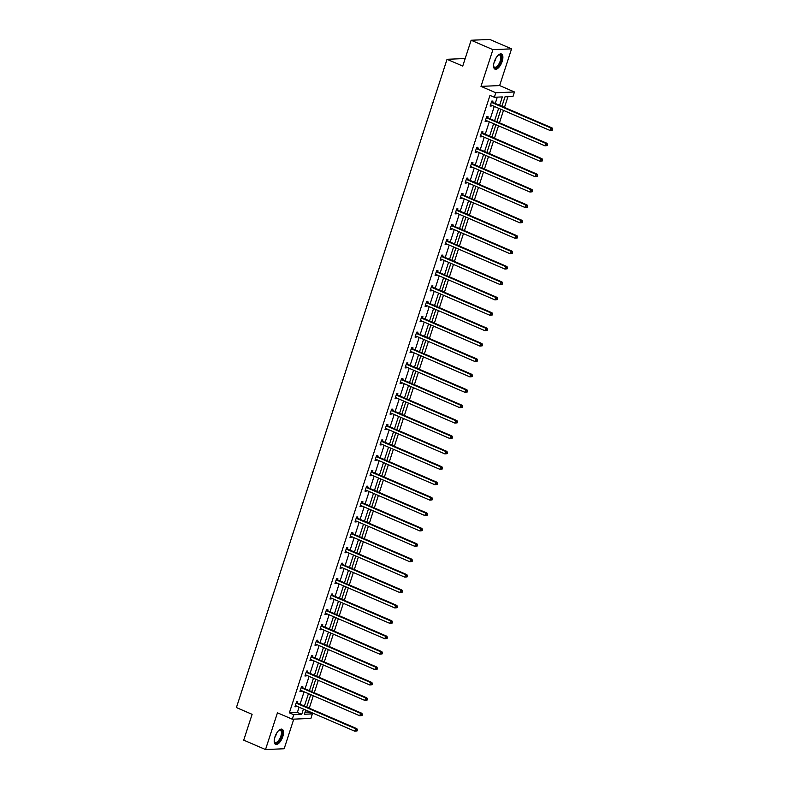 <?xml version="1.0" encoding="UTF-8"?>
<svg xmlns="http://www.w3.org/2000/svg" width="789" height="789" viewBox="0 0 789 789"><rect width="100%" height="100%" fill="white"/><g stroke="black" fill="none" stroke-linecap="round" stroke-linejoin="round"><path stroke-width="1.18" d="M274.917 736.975A8.245 3.62 -66.7 0 1 282.107 729.233A8.245 3.62 -66.7 0 1 282.778 736.64A8.245 3.62 -66.7 0 1 275.578 744.372A8.245 3.62 -66.7 0 1 274.917 736.975M494.308 61.759A8.245 3.62 -66.7 0 1 501.498 54.017A8.245 3.62 -66.7 0 1 502.169 61.424A8.245 3.62 -66.7 0 1 494.969 69.156A8.245 3.62 -66.7 0 1 494.308 61.759M305.067 712.161L308.016 712.033L312.365 713.917L310.905 718.404L292.265 719.203L277.452 712.812L265.518 749.55L243.722 740.151L252.105 714.331L236.414 707.565L447.047 59.303L462.739 66.069L471.132 40.249L489.772 39.45L511.568 48.849L492.928 49.648L480.994 86.376L495.808 92.767L514.448 91.968L512.988 96.465L505.009 96.81L501.922 106.308M471.132 40.249L492.928 49.648M265.518 749.55L284.158 748.751L293.774 719.144M480.994 86.376L499.634 85.577L511.568 48.849M499.634 85.577L514.448 91.968M308.016 712.033L308.292 711.155M309.268 708.167L313.302 695.75M314.269 692.762L318.302 680.345M319.279 677.356L323.312 664.949M324.279 661.951L328.313 649.544M329.289 646.546L333.323 634.139M334.289 631.141L338.323 618.734M339.3 615.736L343.333 603.329M344.3 600.34L348.334 587.923M349.31 584.935L353.344 572.518M354.31 569.53L358.344 557.113M359.32 554.125L363.354 541.708M364.321 538.719L368.355 526.302M369.331 523.314L373.365 510.907M374.331 507.909L378.365 495.502M379.341 492.504L383.375 480.097M384.342 477.098L388.375 464.691M389.352 461.693L393.386 449.286M394.352 446.298L398.386 433.881M399.362 430.893L403.396 418.476M404.363 415.487L408.396 403.071M409.373 400.082L413.406 387.665M414.373 384.677L418.407 372.27M419.383 369.272L423.417 356.865M424.383 353.866L428.417 341.459M429.394 338.461L433.427 326.054M434.394 323.056L438.428 310.649M439.404 307.661L443.438 295.244M444.404 292.255L448.438 279.839M449.414 276.85L453.448 264.433M454.415 261.445L458.448 249.028M459.425 246.04L463.459 233.623M464.425 230.635L468.459 218.228M469.435 215.229L473.469 202.822M474.436 199.824L478.469 187.417M479.446 184.419L483.479 172.012M484.446 169.024L488.48 156.607M489.456 153.618L493.49 141.201M494.456 138.213L498.49 125.796M499.467 122.808L503.5 110.391M504.467 107.403L507.948 96.682M465.194 58.524L447.047 59.303M302.443 687.515L302.798 686.41L301.546 686.46L299.938 691.401L301.201 691.342L301.428 690.631M312.454 656.704L312.809 655.6L311.556 655.649L309.949 660.59L311.211 660.541L311.438 659.821M322.464 625.894L322.819 624.789L321.557 624.849L319.959 629.78L321.222 629.73L321.448 629.02M332.475 595.084L332.83 593.979L331.567 594.038L329.97 598.969L331.232 598.92L331.459 598.21M342.485 564.283L342.84 563.178L341.578 563.228L339.98 568.169L341.233 568.11L341.469 567.399M352.496 533.472L352.851 532.368L351.588 532.417L349.991 537.358L351.243 537.299L351.48 536.589M362.506 502.662L362.861 501.557L361.599 501.607L360.001 506.548L361.254 506.499L361.49 505.788M372.516 471.852L372.872 470.747L371.609 470.806L370.011 475.737L371.264 475.688L371.501 474.978M382.527 441.041L382.882 439.937L381.62 439.996L380.022 444.927L381.274 444.878L381.511 444.168M392.537 410.241L392.892 409.136L391.63 409.185L390.032 414.126L391.285 414.067L391.522 413.357M402.548 379.43L402.903 378.326L401.64 378.375L400.043 383.316L401.295 383.257L401.532 382.547M412.558 348.62L412.913 347.515L411.651 347.564L410.053 352.505L411.306 352.456L411.542 351.746M422.569 317.809L422.924 316.705L421.661 316.764L420.064 321.695L421.316 321.646L421.553 320.936M432.579 286.999L432.934 285.894L431.672 285.953L430.074 290.894L431.327 290.835L431.563 290.125M442.59 256.198L442.945 255.094L441.682 255.143L440.084 260.084L441.337 260.025L441.574 259.315M452.6 225.388L452.955 224.283L451.693 224.332L450.095 229.274L451.347 229.214L451.584 228.504M462.61 194.577L462.965 193.473L461.703 193.532L460.105 198.463L461.358 198.414L461.595 197.704M472.621 163.767L472.976 162.662L471.714 162.721L470.116 167.653L471.368 167.603L471.605 166.893M482.621 132.956L482.986 131.852L481.724 131.911L480.126 136.852L481.379 136.793L481.615 136.083M492.632 102.156L492.997 101.051L491.734 101.1L490.127 106.042L491.389 105.982L491.626 105.272M499.615 105.312L502.337 96.919L494.348 97.264L489.989 95.38L289.366 712.832L297.354 712.497L299.08 707.181M300.057 704.192L304.081 691.775M305.057 688.787L309.091 676.38M310.067 673.382L314.091 660.975M315.067 657.977L319.101 645.57M320.078 642.571L324.101 630.164M325.078 627.166L329.112 614.759M330.088 611.771L334.112 599.354M335.088 596.366L339.122 583.949M340.098 580.96L344.122 568.544M345.099 565.555L349.132 553.138M350.099 550.15L354.133 537.733M355.109 534.745L359.143 522.338M360.109 519.34L364.143 506.933M365.12 503.934L369.153 491.527M370.12 488.529L374.154 476.122M375.13 473.134L379.164 460.717M380.13 457.728L384.164 445.312M385.14 442.323L389.174 429.906M390.141 426.918L394.175 414.501M395.151 411.513L399.185 399.096M400.151 396.108L404.185 383.701M405.161 380.702L409.195 368.295M410.162 365.297L414.195 352.89M415.172 349.892L419.206 337.485M420.172 334.487L424.206 322.08M425.182 319.091L429.216 306.674M430.183 303.686L434.216 291.269M435.193 288.281L439.226 275.864M440.193 272.876L444.227 260.459M445.203 257.47L449.237 245.063M450.203 242.065L454.237 229.658M455.214 226.66L459.247 214.253M460.214 211.255L464.248 198.848M465.224 195.85L469.258 183.442M470.224 180.454L474.258 168.037M475.234 165.049L479.268 152.632M480.235 149.644L484.268 137.227M485.245 134.238L489.279 121.822M490.245 118.833L494.279 106.416M495.255 103.428L497.297 97.136M487.632 117.561L487.987 116.456L486.734 116.506L485.127 121.447L486.389 121.388L486.616 120.678M477.621 148.362L477.976 147.257L476.724 147.316L475.116 152.247L476.378 152.198L476.605 151.488M467.611 179.172L467.966 178.067L466.713 178.127L465.106 183.058L466.368 183.009L466.595 182.298M457.6 209.982L457.955 208.878L456.703 208.927L455.095 213.868L456.358 213.819L456.584 213.109M447.59 240.793L447.945 239.688L446.692 239.738L445.085 244.679L446.347 244.62L446.574 243.909M437.579 271.603L437.934 270.499L436.682 270.548L435.074 275.489L436.337 275.43L436.564 274.72M427.569 302.404L427.924 301.299L426.671 301.359L425.064 306.29L426.326 306.24L426.553 305.53M417.559 333.214L417.923 332.11L416.661 332.169L415.053 337.1L416.316 337.051L416.543 336.341M407.548 364.025L407.913 362.92L406.651 362.97L405.043 367.911L406.305 367.861L406.532 367.141M397.538 394.835L397.903 393.731L396.64 393.78L395.033 398.721L396.295 398.662L396.522 397.952M387.527 425.636L387.892 424.531L386.63 424.59L385.022 429.532L386.285 429.472L386.511 428.762M377.517 456.446L377.882 455.342L376.619 455.401L375.012 460.332L376.274 460.283L376.501 459.573M367.506 487.257L367.871 486.152L366.609 486.211L365.001 491.143L366.264 491.093L366.49 490.383M357.496 518.067L357.861 516.963L356.598 517.012L354.991 521.953L356.253 521.894L356.48 521.184M347.485 548.878L347.85 547.773L346.588 547.822L344.98 552.764L346.243 552.704L346.47 551.994M337.475 579.678L337.84 578.574L336.578 578.633L334.97 583.574L336.232 583.515L336.459 582.805M327.465 610.489L327.829 609.384L326.567 609.443L324.96 614.375L326.222 614.325L326.449 613.615M317.454 641.299L317.819 640.195L316.557 640.244L314.949 645.185L316.211 645.136L316.438 644.426M307.444 672.11L307.809 671.005L306.546 671.054L304.939 675.995L306.201 675.936L306.428 675.226M297.433 702.92L297.798 701.816L296.536 701.865L294.928 706.806L296.191 706.747L296.417 706.037M494.348 97.264L495.808 92.767M292.265 719.203L293.725 714.716L301.714 714.37L303.44 709.064M289.366 712.832L293.725 714.716M304.416 706.066L308.44 693.659M309.416 690.671L313.45 678.254M314.426 675.266L318.45 662.849M319.427 659.86L323.46 647.444M324.437 644.455L328.461 632.038M329.437 629.05L333.471 616.643M334.447 613.645L338.471 601.238M339.448 598.24L343.481 585.832M344.448 582.834L348.482 570.427M349.458 567.429L353.492 555.022M354.458 552.034L358.492 539.617M359.468 536.628L363.502 524.212M364.469 521.223L368.502 508.806M369.479 505.818L373.513 493.401M374.479 490.413L378.513 477.996M379.489 475.008L383.523 462.601M384.49 459.602L388.523 447.195M389.5 444.197L393.533 431.79M394.5 428.792L398.534 416.385M399.51 413.397L403.544 400.98M404.51 397.991L408.544 385.574M409.521 382.586L413.554 370.169M414.521 367.181L418.555 354.764M419.531 351.776L423.565 339.359M424.531 336.37L428.565 323.963M429.541 320.965L433.575 308.558M434.542 305.56L438.576 293.153M439.552 290.155L443.586 277.748M444.552 274.75L448.586 262.342M449.562 259.354L453.596 246.937M454.563 243.949L458.596 231.532M459.573 228.544L463.607 216.127M464.573 213.138L468.607 200.722M469.583 197.733L473.617 185.316M474.583 182.328L478.617 169.921M479.594 166.923L483.627 154.516M484.594 151.518L488.628 139.111M489.604 136.112L493.638 123.705M494.604 120.717L498.638 108.3M305.747 710.061L304.386 714.252L312.365 713.917M500.946 109.296L496.912 121.703M495.946 124.701L491.912 137.108M490.936 140.107L486.902 152.514M485.935 155.512L481.901 167.919M480.925 170.917L476.891 183.324M475.925 186.312L471.891 198.729M470.915 201.718L466.881 214.135M465.914 217.123L461.881 229.54M460.904 232.528L456.87 244.945M455.904 247.933L451.87 260.35M450.894 263.339L446.86 275.746M445.893 278.744L441.86 291.151M440.883 294.149L436.85 306.556M435.883 309.554L431.849 321.961M430.873 324.96L426.839 337.367M425.873 340.355L421.839 352.772M420.862 355.76L416.839 368.177M415.862 371.165L411.828 383.582M410.852 386.571L406.828 398.987M405.852 401.976L401.818 414.383M400.842 417.381L396.818 429.788M395.841 432.786L391.808 445.193M390.831 448.191L386.807 460.598M385.831 463.597L381.797 476.004M380.821 478.992L376.797 491.409M375.82 494.397L371.787 506.814M370.82 509.802L366.786 522.219M365.81 525.208L361.776 537.625M360.81 540.613L356.776 553.03M355.8 556.018L351.766 568.425M350.799 571.423L346.766 583.83M345.789 586.829L341.755 599.236M340.789 602.234L336.755 614.641M335.779 617.629L331.745 630.046M330.778 633.034L326.745 645.451M325.768 648.44L321.734 660.857M320.768 663.845L316.734 676.262M315.758 679.25L311.724 691.667M310.758 694.655L306.724 707.062M297.354 712.497L301.714 714.37M490.304 105.519L491.389 105.982M485.294 120.924L486.389 121.388M480.294 136.319L481.379 136.793M475.284 151.725L476.378 152.198M470.283 167.13L471.368 167.603M465.273 182.535L466.368 183.009M460.273 197.94L461.358 198.414M455.263 213.346L456.358 213.819M450.263 228.751L451.347 229.214M445.252 244.156L446.347 244.62M440.252 259.561L441.337 260.025M435.242 274.966L436.337 275.43M430.242 290.362L431.327 290.835M425.232 305.767L426.326 306.24M420.231 321.172L421.316 321.646M415.221 336.578L416.316 337.051M410.221 351.983L411.306 352.456M405.211 367.388L406.305 367.861M400.21 382.793L401.295 383.257M395.2 398.198L396.295 398.662M390.2 413.604L391.285 414.067M385.19 428.999L386.285 429.472M380.19 444.404L381.274 444.878M375.179 459.809L376.274 460.283M370.179 475.215L371.264 475.688M365.169 490.62L366.264 491.093M360.169 506.025L361.254 506.499M355.168 521.43L356.253 521.894M350.158 536.836L351.243 537.299M345.158 552.241L346.243 552.704M340.148 567.646L341.233 568.11M335.147 583.041L336.232 583.515M330.137 598.447L331.232 598.92M325.137 613.852L326.222 614.325M320.127 629.257L321.222 629.73M315.127 644.662L316.211 645.136M310.116 660.068L311.211 660.541M305.116 675.473L306.201 675.936M300.106 690.878L301.201 691.342M295.106 706.283L296.191 706.747M552.261 130.155L552.586 129.169L552.083 129.189L551.758 130.185L552.261 130.155L550.012 130.451L490.985 104.996A1.055 0.927 -92.5 0 0 490.64 104.927L490.492 104.937M551.758 130.185L550.012 130.451L550.811 127.976L552.073 127.926L493.046 102.481A1.055 0.927 -92.5 0 1 492.75 102.264L491.705 101.189M491.379 102.205L491.488 102.323A1.055 0.927 -92.5 0 0 491.784 102.531L550.811 127.976L552.083 129.189M552.586 129.169L552.073 127.926M547.26 145.561L547.576 144.574L547.073 144.594L546.757 145.58L547.26 145.561L545.002 145.857L485.985 120.401A1.055 0.927 -92.5 0 0 485.629 120.332L485.482 120.342M546.757 145.58L545.002 145.857L545.801 143.381L547.063 143.332L488.046 117.886A1.055 0.927 -92.5 0 1 487.74 117.669L486.705 116.594M486.369 117.61L486.478 117.729A1.055 0.927 -92.5 0 0 486.783 117.936L545.801 143.381L547.073 144.594M547.576 144.574L547.063 143.332M542.25 160.966L542.576 159.98L542.073 159.999L541.747 160.986L542.25 160.966L540.001 161.252L480.974 135.807A1.055 0.927 -92.5 0 0 480.629 135.738L480.481 135.747M541.747 160.986L540.001 161.252L540.8 158.786L542.063 158.737L483.036 133.282A1.055 0.927 -92.5 0 1 482.74 133.075L481.694 132M481.369 133.016L481.477 133.124A1.055 0.927 -92.5 0 0 481.773 133.341L540.8 158.786L542.073 159.999M542.576 159.98L542.063 158.737M498.214 55.2A7.131 3.136 -66.7 0 1 498.599 54.974A7.131 3.136 -66.7 0 1 501.518 58.485A7.131 3.136 -66.7 0 1 497.366 66.986A7.131 3.136 -66.7 0 1 493.667 66.394A7.131 3.136 -66.7 0 1 493.579 65.96M493.598 66.098A6.608 2.9 113.3 0 0 494.486 67.164A6.608 2.9 113.3 0 0 496.942 66.375A6.608 2.9 113.3 0 0 500.522 60.003A6.608 2.9 113.3 0 0 499.713 55.033A6.608 2.9 113.3 0 0 498.332 55.122M494.555 68.899A8.186 3.6 113.3 0 0 497.336 67.834A8.186 3.6 113.3 0 0 501.715 60.211A8.186 3.6 113.3 0 0 501.015 53.899M278.823 730.417A7.131 3.136 -66.7 0 1 279.207 730.19A7.131 3.136 -66.7 0 1 282.127 733.701A7.131 3.136 -66.7 0 1 277.975 742.202A7.131 3.136 -66.7 0 1 274.276 741.611A7.131 3.136 -66.7 0 1 274.187 741.177M274.207 741.315A6.608 2.9 113.3 0 0 275.095 742.38A6.608 2.9 113.3 0 0 277.55 741.591A6.608 2.9 113.3 0 0 281.131 735.22A6.608 2.9 113.3 0 0 280.322 730.249A6.608 2.9 113.3 0 0 278.941 730.338M275.164 744.116A8.186 3.6 113.3 0 0 277.945 743.051A8.186 3.6 113.3 0 0 282.324 735.427A8.186 3.6 113.3 0 0 281.624 729.115M537.25 176.371L537.565 175.385L537.062 175.405L536.747 176.391L537.25 176.371L534.991 176.657L475.974 151.212A1.055 0.927 -92.5 0 0 475.619 151.143L475.471 151.143M536.747 176.391L534.991 176.657L535.79 174.191L537.053 174.142L478.035 148.687A1.055 0.927 -92.5 0 1 477.73 148.48L476.694 147.395M476.359 148.421L476.467 148.529A1.055 0.927 -92.5 0 0 476.773 148.746L535.79 174.191L537.062 175.405M537.565 175.385L537.053 174.142M532.24 191.776L532.565 190.79L532.062 190.81L531.737 191.796L532.24 191.776L529.991 192.062L470.964 166.617A1.055 0.927 -92.5 0 0 470.619 166.548L470.471 166.548M531.737 191.796L529.991 192.062L530.79 189.597L532.052 189.538L473.025 164.092A1.055 0.927 -92.5 0 1 472.729 163.885L471.684 162.8M471.358 163.826L471.467 163.934A1.055 0.927 -92.5 0 0 471.763 164.151L530.79 189.597L532.062 190.81M532.565 190.79L532.052 189.538M527.239 207.182L527.555 206.195L527.052 206.215L526.736 207.201L527.239 207.182L524.981 207.468L465.964 182.022A1.055 0.927 -92.5 0 0 465.609 181.953L465.461 181.953M526.736 207.201L524.981 207.468L525.78 205.002L527.042 204.943L468.025 179.498A1.055 0.927 -92.5 0 1 467.719 179.29L466.684 178.206M466.348 179.231L466.457 179.34A1.055 0.927 -92.5 0 0 466.763 179.557L525.78 205.002L527.052 206.215M527.555 206.195L527.042 204.943M522.229 222.587L522.555 221.601L522.052 221.62L521.726 222.606L522.229 222.587L519.981 222.873L460.954 197.428A1.055 0.927 -92.5 0 0 460.608 197.358L460.46 197.358M521.726 222.606L519.981 222.873L520.779 220.407L522.042 220.348L463.015 194.903A1.055 0.927 -92.5 0 1 462.719 194.696L461.673 193.611M461.348 194.636L461.457 194.745A1.055 0.927 -92.5 0 0 461.762 194.962L520.779 220.407L522.052 221.62M522.555 221.601L522.042 220.348M517.229 237.992L517.545 236.996L517.042 237.025L516.726 238.012L517.229 237.992L514.97 238.278L455.953 212.833A1.055 0.927 -92.5 0 0 455.598 212.764L455.45 212.764M516.726 238.012L514.97 238.278L515.779 235.812L517.032 235.753L458.014 210.308A1.055 0.927 -92.5 0 1 457.709 210.091L456.673 209.016M456.338 210.032L456.446 210.15A1.055 0.927 -92.5 0 0 456.752 210.357L515.779 235.812L517.042 237.025M517.545 236.996L517.032 235.753M512.219 253.387L512.544 252.401L512.041 252.431L511.716 253.417L512.219 253.387L509.97 253.683L450.943 228.238A1.055 0.927 -92.5 0 0 450.598 228.169L450.45 228.169M511.716 253.417L509.97 253.683L510.769 251.218L512.031 251.158L453.004 225.713A1.055 0.927 -92.5 0 1 452.708 225.496L451.663 224.421M451.338 225.437L451.446 225.555A1.055 0.927 -92.5 0 0 451.752 225.762L510.769 251.218L512.041 252.431M512.544 252.401L512.031 251.158M507.219 268.793L507.534 267.806L507.031 267.826L506.716 268.822L507.219 268.793L504.96 269.088L445.943 243.643A1.055 0.927 -92.5 0 0 445.588 243.574L445.44 243.574M506.716 268.822L504.96 269.088L505.769 266.613L507.021 266.564L448.004 241.118A1.055 0.927 -92.5 0 1 447.698 240.901L446.663 239.826M446.327 240.842L446.436 240.961A1.055 0.927 -92.5 0 0 446.742 241.168L505.769 266.613L507.031 267.826M507.534 267.806L507.021 266.564M502.208 284.198L502.534 283.212L502.031 283.231L501.705 284.218L502.208 284.198L499.96 284.494L440.933 259.039A1.055 0.927 -92.5 0 0 440.587 258.97L440.44 258.979M501.705 284.218L499.96 284.494L500.759 282.018L502.021 281.969L442.994 256.524A1.055 0.927 -92.5 0 1 442.698 256.307L441.653 255.232M441.327 256.247L441.436 256.366A1.055 0.927 -92.5 0 0 441.741 256.573L500.759 282.018L502.031 283.231M502.534 283.212L502.021 281.969M497.208 299.603L497.524 298.617L497.021 298.637L496.705 299.623L497.208 299.603L494.95 299.899L435.932 274.444A1.055 0.927 -92.5 0 0 435.577 274.375L435.429 274.385M496.705 299.623L494.95 299.899L495.758 297.423L497.011 297.374L437.994 271.929A1.055 0.927 -92.5 0 1 437.688 271.712L436.652 270.637M436.317 271.653L436.425 271.771A1.055 0.927 -92.5 0 0 436.731 271.978L495.758 297.423L497.021 298.637M497.524 298.617L497.011 297.374M492.198 315.008L492.523 314.022L492.02 314.042L491.695 315.028L492.198 315.008L489.949 315.294L430.922 289.849A1.055 0.927 -92.5 0 0 430.577 289.78L430.429 289.79M491.695 315.028L489.949 315.294L490.748 312.829L492.011 312.779L432.983 287.324A1.055 0.927 -92.5 0 1 432.688 287.117L431.642 286.032M431.317 287.058L431.425 287.166A1.055 0.927 -92.5 0 0 431.731 287.383L490.748 312.829L492.02 314.042M492.523 314.022L492.011 312.779M487.198 330.413L487.513 329.427L487.01 329.447L486.695 330.433L487.198 330.413L484.939 330.699L425.922 305.254A1.055 0.927 -92.5 0 0 425.567 305.185L425.429 305.185M486.695 330.433L484.939 330.699L485.748 328.234L487 328.185L427.983 302.729A1.055 0.927 -92.5 0 1 427.677 302.522L426.642 301.437M426.307 302.463L426.415 302.572A1.055 0.927 -92.5 0 0 426.721 302.789L485.748 328.234L487.01 329.447M487.513 329.427L487 328.185M482.187 345.819L482.513 344.832L482.01 344.852L481.684 345.838L482.187 345.819L479.939 346.105L420.912 320.659A1.055 0.927 -92.5 0 0 420.567 320.59L420.419 320.59M481.684 345.838L479.939 346.105L480.738 343.639L482 343.58L422.973 318.135A1.055 0.927 -92.5 0 1 422.677 317.928L421.642 316.843M421.306 317.868L421.415 317.977A1.055 0.927 -92.5 0 0 421.721 318.194L480.738 343.639L482.01 344.852M482.513 344.832L482 343.58M477.187 361.224L477.513 360.238L477 360.257L476.684 361.244L477.187 361.224L474.929 361.51L415.911 336.065A1.055 0.927 -92.5 0 0 415.556 335.996L415.418 335.996M476.684 361.244L474.929 361.51L475.737 359.044L476.99 358.985L417.973 333.54A1.055 0.927 -92.5 0 1 417.667 333.333L416.631 332.248M416.296 333.274L416.405 333.382A1.055 0.927 -92.5 0 0 416.71 333.599L475.737 359.044L477 360.257M477.513 360.238L476.99 358.985M472.177 376.629L472.503 375.643L472 375.663L471.674 376.649L472.177 376.629L469.928 376.915L410.901 351.47A1.055 0.927 -92.5 0 0 410.556 351.401L410.408 351.401M471.674 376.649L469.928 376.915L470.727 374.45L471.99 374.39L412.963 348.945A1.055 0.927 -92.5 0 1 412.667 348.738L411.631 347.653M411.296 348.669L411.404 348.787A1.055 0.927 -92.5 0 0 411.71 348.994L470.727 374.45L472 375.663M472.503 375.643L471.99 374.39M467.177 392.034L467.502 391.038L466.989 391.068L466.674 392.054L467.177 392.034L464.918 392.32L405.901 366.875A1.055 0.927 -92.5 0 0 405.546 366.806L405.408 366.806M466.674 392.054L464.918 392.32L465.727 389.855L466.98 389.796L407.962 364.35A1.055 0.927 -92.5 0 1 407.657 364.133L406.621 363.058M406.286 364.074L406.394 364.193A1.055 0.927 -92.5 0 0 406.7 364.4L465.727 389.855L466.989 391.068M467.502 391.038L466.98 389.796M462.176 407.43L462.492 406.443L461.989 406.463L461.664 407.459L462.176 407.43L459.918 407.726L400.891 382.28A1.055 0.927 -92.5 0 0 400.546 382.211L400.398 382.211M461.664 407.459L459.918 407.726L460.717 405.25L461.979 405.201L402.952 379.756A1.055 0.927 -92.5 0 1 402.656 379.539L401.621 378.464M401.285 379.479L401.394 379.598A1.055 0.927 -92.5 0 0 401.7 379.805L460.717 405.25L461.989 406.463M462.492 406.443L461.979 405.201M457.166 422.835L457.492 421.849L456.979 421.868L456.663 422.865L457.166 422.835L454.908 423.131L395.891 397.676A1.055 0.927 -92.5 0 0 395.536 397.607L395.397 397.617M456.663 422.865L454.908 423.131L455.717 420.655L456.969 420.606L397.952 395.161A1.055 0.927 -92.5 0 1 397.646 394.944L396.611 393.869M396.275 394.885L396.384 395.003A1.055 0.927 -92.5 0 0 396.689 395.21L455.717 420.655L456.979 421.868M457.492 421.849L456.969 420.606M452.166 438.24L452.482 437.254L451.979 437.274L451.653 438.26L452.166 438.24L449.908 438.536L390.88 413.081A1.055 0.927 -92.5 0 0 390.535 413.012L390.387 413.022M451.653 438.26L449.908 438.536L450.706 436.061L451.969 436.011L392.942 410.566A1.055 0.927 -92.5 0 1 392.646 410.349L391.61 409.274M391.275 410.29L391.383 410.408A1.055 0.927 -92.5 0 0 391.689 410.615L450.706 436.061L451.979 437.274M452.482 437.254L451.969 436.011M447.156 453.645L447.481 452.659L446.968 452.679L446.653 453.665L447.156 453.645L444.897 453.931L385.88 428.486A1.055 0.927 -92.5 0 0 385.525 428.417L385.387 428.427M446.653 453.665L444.897 453.931L445.706 451.466L446.959 451.416L387.941 425.961A1.055 0.927 -92.5 0 1 387.636 425.754L386.6 424.679M386.265 425.695L386.383 425.804A1.055 0.927 -92.5 0 0 386.679 426.021L445.706 451.466L446.968 452.679M447.481 452.659L446.959 451.416M442.156 469.051L442.471 468.064L441.968 468.084L441.643 469.07L442.156 469.051L439.897 469.337L380.87 443.891A1.055 0.927 -92.5 0 0 380.525 443.822L380.377 443.822M441.643 469.07L439.897 469.337L440.696 466.871L441.958 466.822L382.931 441.367A1.055 0.927 -92.5 0 1 382.635 441.159L381.6 440.075M381.265 441.1L381.373 441.209A1.055 0.927 -92.5 0 0 381.679 441.426L440.696 466.871L441.968 468.084M442.471 468.064L441.958 466.822M437.145 484.456L437.471 483.47L436.958 483.489L436.642 484.476L437.145 484.456L434.887 484.742L375.87 459.297A1.055 0.927 -92.5 0 0 375.525 459.228L375.377 459.228M436.642 484.476L434.887 484.742L435.696 482.276L436.948 482.217L377.931 456.772A1.055 0.927 -92.5 0 1 377.625 456.565L376.59 455.48M376.254 456.506L376.373 456.614A1.055 0.927 -92.5 0 0 376.669 456.831L435.696 482.276L436.958 483.489M437.471 483.47L436.948 482.217M432.145 499.861L432.461 498.875L431.958 498.895L431.632 499.881L432.145 499.861L429.887 500.147L370.86 474.702A1.055 0.927 -92.5 0 0 370.514 474.633L370.366 474.633M431.632 499.881L429.887 500.147L430.686 497.681L431.948 497.622L372.921 472.177A1.055 0.927 -92.5 0 1 372.625 471.97L371.589 470.885M371.254 471.911L371.363 472.019A1.055 0.927 -92.5 0 0 371.668 472.236L430.686 497.681L431.958 498.895M432.461 498.875L431.948 497.622M427.135 515.266L427.46 514.28L426.957 514.3L426.632 515.286L427.135 515.266L424.877 515.552L365.859 490.107A1.055 0.927 -92.5 0 0 365.514 490.038L365.366 490.038M426.632 515.286L424.877 515.552L425.685 513.087L426.938 513.028L367.921 487.582A1.055 0.927 -92.5 0 1 367.615 487.375L366.579 486.29M366.254 487.316L366.362 487.424A1.055 0.927 -92.5 0 0 366.658 487.641L425.685 513.087L426.957 514.3M427.46 514.28L426.938 513.028M422.135 530.672L422.45 529.675L421.947 529.705L421.622 530.691L422.135 530.672L419.876 530.958L360.849 505.512A1.055 0.927 -92.5 0 0 360.504 505.443L360.356 505.443M421.622 530.691L419.876 530.958L420.675 528.492L421.937 528.433L362.91 502.987A1.055 0.927 -92.5 0 1 362.615 502.771L361.579 501.696M361.244 502.711L361.352 502.83A1.055 0.927 -92.5 0 0 361.658 503.037L420.675 528.492L421.947 529.705M422.45 529.675L421.937 528.433M417.125 546.067L417.45 545.081L416.947 545.11L416.622 546.096L417.125 546.067L414.866 546.363L355.849 520.918A1.055 0.927 -92.5 0 0 355.504 520.848L355.356 520.848M416.622 546.096L414.866 546.363L415.675 543.897L416.927 543.838L357.91 518.393A1.055 0.927 -92.5 0 1 357.604 518.176L356.569 517.101M356.243 518.117L356.352 518.235A1.055 0.927 -92.5 0 0 356.648 518.442L415.675 543.897L416.947 545.11M417.45 545.081L416.927 543.838M412.124 561.472L412.44 560.486L411.937 560.506L411.621 561.502L412.124 561.472L409.866 561.768L350.839 536.313A1.055 0.927 -92.5 0 0 350.494 536.254L350.346 536.254M411.621 561.502L409.866 561.768L410.665 559.293L411.927 559.243L352.9 533.798A1.055 0.927 -92.5 0 1 352.604 533.581L351.569 532.506M351.233 533.522L351.342 533.64A1.055 0.927 -92.5 0 0 351.647 533.847L410.665 559.293L411.937 560.506M412.44 560.486L411.927 559.243M407.114 576.877L407.44 575.891L406.937 575.911L406.611 576.897L407.114 576.877L404.856 577.173L345.838 551.718A1.055 0.927 -92.5 0 0 345.493 551.649L345.345 551.659M406.611 576.897L404.856 577.173L405.664 574.698L406.917 574.648L347.9 549.203A1.055 0.927 -92.5 0 1 347.594 548.986L346.558 547.911M346.233 548.927L346.341 549.045A1.055 0.927 -92.5 0 0 346.637 549.252L405.664 574.698L406.937 575.911M407.44 575.891L406.917 574.648M402.114 592.283L402.429 591.296L401.926 591.316L401.611 592.302L402.114 592.283L399.855 592.578L340.828 567.123A1.055 0.927 -92.5 0 0 340.483 567.054L340.335 567.064M401.611 592.302L399.855 592.578L400.654 590.103L401.917 590.054L342.89 564.608A1.055 0.927 -92.5 0 1 342.594 564.391L341.558 563.316M341.223 564.332L341.331 564.451A1.055 0.927 -92.5 0 0 341.637 564.658L400.654 590.103L401.926 591.316M402.429 591.296L401.917 590.054M397.104 607.688L397.429 606.702L396.926 606.721L396.601 607.708L397.104 607.688L394.845 607.974L335.828 582.529A1.055 0.927 -92.5 0 0 335.483 582.46L335.335 582.469M396.601 607.708L394.845 607.974L395.654 605.508L396.906 605.459L337.889 580.004A1.055 0.927 -92.5 0 1 337.584 579.797L336.548 578.712M336.222 579.737L336.331 579.846A1.055 0.927 -92.5 0 0 336.627 580.063L395.654 605.508L396.926 606.721M397.429 606.702L396.906 605.459M392.103 623.093L392.419 622.107L391.916 622.126L391.6 623.113L392.103 623.093L389.845 623.379L330.818 597.934A1.055 0.927 -92.5 0 0 330.473 597.865L330.325 597.865M391.6 623.113L389.845 623.379L390.644 620.913L391.906 620.864L332.879 595.409A1.055 0.927 -92.5 0 1 332.583 595.202L331.548 594.117M331.212 595.143L331.321 595.251A1.055 0.927 -92.5 0 0 331.627 595.468L390.644 620.913L391.916 622.126M392.419 622.107L391.906 620.864M387.093 638.498L387.419 637.512L386.916 637.532L386.59 638.518L387.093 638.498L384.835 638.784L325.818 613.339A1.055 0.927 -92.5 0 0 325.472 613.27L325.324 613.27M386.59 638.518L384.835 638.784L385.643 636.319L386.896 636.259L327.879 610.814A1.055 0.927 -92.5 0 1 327.573 610.607L326.538 609.522M326.212 610.548L326.321 610.656A1.055 0.927 -92.5 0 0 326.616 610.873L385.643 636.319L386.916 637.532M387.419 637.512L386.896 636.259M382.093 653.903L382.409 652.917L381.906 652.937L381.59 653.923L382.093 653.903L379.834 654.189L320.807 628.744A1.055 0.927 -92.5 0 0 320.462 628.675L320.314 628.675M381.59 653.923L379.834 654.189L380.633 651.724L381.896 651.665L322.869 626.219A1.055 0.927 -92.5 0 1 322.573 626.012L321.537 624.927M321.202 625.953L321.31 626.062A1.055 0.927 -92.5 0 0 321.616 626.279L380.633 651.724L381.906 652.937M382.409 652.917L381.896 651.665M377.083 669.309L377.408 668.322L376.905 668.342L376.58 669.328L377.083 669.309L374.824 669.595L315.807 644.149A1.055 0.927 -92.5 0 0 315.462 644.08L315.314 644.08M376.58 669.328L374.824 669.595L375.633 667.129L376.886 667.07L317.868 641.625A1.055 0.927 -92.5 0 1 317.563 641.418L316.527 640.333M316.202 641.349L316.31 641.467A1.055 0.927 -92.5 0 0 316.606 641.674L375.633 667.129L376.905 668.342M377.408 668.322L376.886 667.07M372.083 684.714L372.398 683.718L371.895 683.747L371.58 684.734L372.083 684.714L369.824 685L310.797 659.555A1.055 0.927 -92.5 0 0 310.452 659.486L310.304 659.486M371.58 684.734L369.824 685L370.623 682.534L371.885 682.475L312.868 657.03A1.055 0.927 -92.5 0 1 312.562 656.813L311.527 655.738M311.191 656.754L311.3 656.872A1.055 0.927 -92.5 0 0 311.606 657.079L370.623 682.534L371.895 683.747M372.398 683.718L371.885 682.475M367.072 700.109L367.398 699.123L366.895 699.143L366.569 700.139L367.072 700.109L364.814 700.405L305.797 674.96A1.055 0.927 -92.5 0 0 305.451 674.891L305.304 674.891M366.569 700.139L364.814 700.405L365.623 697.93L366.885 697.88L307.858 672.435A1.055 0.927 -92.5 0 1 307.552 672.218L306.517 671.143M306.191 672.159L306.3 672.277A1.055 0.927 -92.5 0 0 306.596 672.484L365.623 697.93L366.895 699.143M367.398 699.123L366.885 697.88M362.072 715.515L362.388 714.528L361.885 714.548L361.569 715.534L362.072 715.515L359.814 715.81L300.796 690.355A1.055 0.927 -92.5 0 0 300.441 690.286L300.293 690.296M361.569 715.534L359.814 715.81L360.612 713.335L361.875 713.286L302.858 687.84A1.055 0.927 -92.5 0 1 302.552 687.623L301.516 686.548M301.181 687.564L301.29 687.683A1.055 0.927 -92.5 0 0 301.595 687.89L360.612 713.335L361.885 714.548M362.388 714.528L361.875 713.286M357.062 730.92L357.387 729.933L356.884 729.953L356.559 730.939L357.062 730.92L354.803 731.216L295.786 705.76A1.055 0.927 -92.5 0 0 295.441 705.691L295.293 705.701M356.559 730.939L354.803 731.216L355.612 728.74L356.875 728.691L297.847 703.246A1.055 0.927 -92.5 0 1 297.542 703.029L296.506 701.954M296.181 702.969L296.289 703.088A1.055 0.927 -92.5 0 0 296.585 703.295L355.612 728.74L356.884 729.953M357.387 729.933L356.875 728.691M491.488 102.323L492.75 102.264M491.784 102.531L493.046 102.481M486.478 117.729L487.74 117.669M486.783 117.936L488.046 117.886M481.477 133.124L482.74 133.075M481.773 133.341L483.036 133.282M495.985 58.061A6.608 2.9 -66.7 0 1 494.121 62.38M276.594 733.277A6.608 2.9 -66.7 0 1 274.73 737.597M476.467 148.529L477.73 148.48M476.773 148.746L478.035 148.687M471.467 163.934L472.729 163.885M471.763 164.151L473.025 164.092M466.457 179.34L467.719 179.29M466.763 179.557L468.025 179.498M461.457 194.745L462.719 194.696M461.762 194.962L463.015 194.903M456.446 210.15L457.709 210.091M456.752 210.357L458.014 210.308M451.446 225.555L452.708 225.496M451.752 225.762L453.004 225.713M446.436 240.961L447.698 240.901M446.742 241.168L448.004 241.118M441.436 256.366L442.698 256.307M441.741 256.573L442.994 256.524M436.425 271.771L437.688 271.712M436.731 271.978L437.994 271.929M431.425 287.166L432.688 287.117M431.731 287.383L432.983 287.324M426.415 302.572L427.677 302.522M426.721 302.789L427.983 302.729M421.415 317.977L422.677 317.928M421.721 318.194L422.973 318.135M416.405 333.382L417.667 333.333M416.71 333.599L417.973 333.54M411.404 348.787L412.667 348.738M411.71 348.994L412.963 348.945M406.394 364.193L407.657 364.133M406.7 364.4L407.962 364.35M401.394 379.598L402.656 379.539M401.7 379.805L402.952 379.756M396.384 395.003L397.646 394.944M396.689 395.21L397.952 395.161M391.383 410.408L392.646 410.349M391.689 410.615L392.942 410.566M386.383 425.804L387.636 425.754M386.679 426.021L387.941 425.961M381.373 441.209L382.635 441.159M381.679 441.426L382.931 441.367M376.373 456.614L377.625 456.565M376.669 456.831L377.931 456.772M371.363 472.019L372.625 471.97M371.668 472.236L372.921 472.177M366.362 487.424L367.615 487.375M366.658 487.641L367.921 487.582M361.352 502.83L362.615 502.771M361.658 503.037L362.91 502.987M356.352 518.235L357.604 518.176M356.648 518.442L357.91 518.393M351.342 533.64L352.604 533.581M351.647 533.847L352.9 533.798M346.341 549.045L347.594 548.986M346.637 549.252L347.9 549.203M341.331 564.451L342.594 564.391M341.637 564.658L342.89 564.608M336.331 579.846L337.584 579.797M336.627 580.063L337.889 580.004M331.321 595.251L332.583 595.202M331.627 595.468L332.879 595.409M326.321 610.656L327.573 610.607M326.616 610.873L327.879 610.814M321.31 626.062L322.573 626.012M321.616 626.279L322.869 626.219M316.31 641.467L317.563 641.418M316.606 641.674L317.868 641.625M311.3 656.872L312.562 656.813M311.606 657.079L312.868 657.03M306.3 672.277L307.552 672.218M306.596 672.484L307.858 672.435M301.29 687.683L302.552 687.623M301.595 687.89L302.858 687.84M296.289 703.088L297.542 703.029M296.585 703.295L297.847 703.246"/></g></svg>
